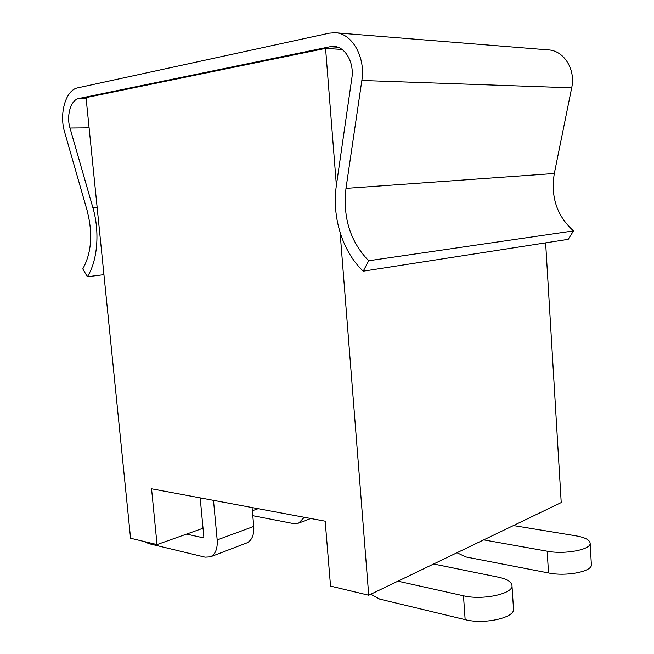 <?xml version="1.0" encoding="UTF-8"?>
<svg xmlns="http://www.w3.org/2000/svg" width="654" height="654" viewBox="0 0 654 654"><rect width="100%" height="100%" fill="white"/><g stroke="black" fill="none" stroke-linecap="round" stroke-linejoin="round"><path stroke-width="0.98" d="M342.058 49.451L325.578 48.388L336.385 185.368L351.844 78.169C354.419 62.514 345.132 46.467 333.704 46.426L330.18 46.712L78.791 98.525C70.812 99.784 66.185 115.717 69.994 128.045L92.843 207.547C100.021 231.876 97.528 261.02 87.35 276.748L103.937 274.664M203.034 528.252L157.042 544.586L130.563 538.25L86.05 97.61L325.578 48.388M157.042 544.586L151.548 488.808L325.185 521.189L330.54 586.098L368.725 595.23L561.222 502.558L545.632 242.855M340.113 232.611L368.725 595.23M258.134 508.681L252.354 510.741M304.282 517.289L298.641 523.126L293.393 523.568L252.796 515.704M513.447 525.554L576.019 535.847C584.831 537.4 589.54 539.803 590.129 543.057L591.363 564.541C592.777 571.433 566.274 576.738 548.518 572.945L465.713 556.922L457.015 552.728M590.129 543.057C591.518 549.581 564.958 554.715 547.177 551.208L483.707 539.877M87.35 276.748L82.788 268.884C91.486 253.139 92.991 233.887 87.293 211.136L64.623 132.1C58.966 113.755 65.743 89.933 77.703 87.865L329.117 33.199L334.93 32.733C351.942 32.986 365.758 57.061 361.842 80.483L345.991 188.377C342.704 217.561 350.266 241.686 368.676 260.75L573.501 230.911L568.195 239.348L363.223 271.189C342.377 251.488 331.684 216.883 336.393 185.352M334.93 32.733L548.044 49.876C563.797 50.284 575.863 69.365 571.686 87.832L554.314 173.498C550.529 196.862 556.93 215.992 573.501 230.911M368.676 260.75L363.223 271.189M252.068 507.553L253.752 526.429C254.218 534.956 251.896 540.457 246.803 542.934L210.351 556.865C215.419 554.379 217.692 548.739 217.177 539.951L213.498 500.359M200.181 497.874L203.86 536.991L203.288 537.817L186.586 534.097M210.351 556.865L205.111 557.175L148.81 543.646L144.362 541.553M433.61 563.993L498.405 577.188C506.866 579.011 511.387 581.758 511.968 585.42L513.496 608.923C515.311 617.687 484.271 624.742 465.149 619.649L379.721 599.121L370.761 594.249M511.968 585.42C513.75 593.709 482.619 600.527 463.482 595.786L397.91 581.177M548.518 572.945L547.177 551.208M330.18 46.712L337.832 47.219M78.791 98.525L86.148 98.623M69.994 128.045L89.099 127.857M92.843 207.547L97.119 207.236M361.842 80.483L571.686 87.832M345.991 188.377L554.314 173.498M148.81 543.646L148.711 542.591M217.177 539.951L253.752 526.429M203.705 537.67L203.288 537.817M465.149 619.649L463.482 595.786M298.641 523.126L310.748 518.499"/></g></svg>
